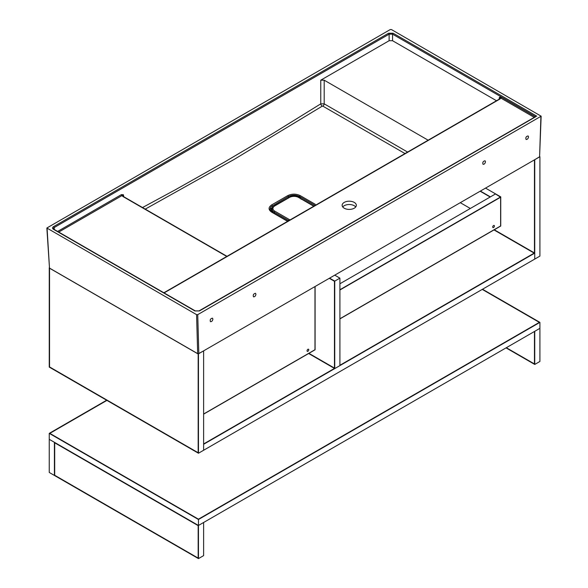 <?xml version="1.0" encoding="UTF-8"?>
<svg xmlns="http://www.w3.org/2000/svg" width="588" height="588" viewBox="0 0 588 588"><rect width="100%" height="100%" fill="white"/><g stroke="black" fill="none" stroke-linecap="round" stroke-linejoin="round"><path stroke-width="0.88" d="M288.862 220.61A7.306 4.219 180 0 1 288.833 220.596L274.251 212.18A7.306 4.219 180 0 1 272.112 209.196L272.112 210.519A7.306 4.219 0 0 0 273.273 212.805M354.255 208.203A7.1 4.101 0 0 0 356.335 205.3A7.1 4.101 0 0 0 349.235 201.199A7.1 4.101 0 0 0 342.135 205.3A7.1 4.101 0 0 0 346.516 209.093A7.1 4.101 0 0 0 354.255 208.203M355.733 206.961A7.1 4.101 0 0 0 349.235 204.514A7.1 4.101 0 0 0 342.738 206.961M528.531 136.864L528.112 135.938C526.135 136.357 525.459 137.526 526.076 139.444C527.333 139.562 528.149 138.694 528.531 136.864M255.942 294.235L255.523 293.309C253.546 293.735 252.869 294.904 253.487 296.822C254.744 296.933 255.559 296.073 255.942 294.235M212.9 319.086L212.481 318.159C210.504 318.578 209.828 319.754 210.445 321.673C211.702 321.783 212.525 320.923 212.9 319.086M485.49 161.707L485.071 160.781C483.093 161.208 482.417 162.376 483.035 164.295C484.291 164.405 485.107 163.545 485.49 161.707M57.639 231.437L121.415 194.621L123.429 194.768L58.734 232.069M123.723 196.701L123.429 194.768L122.716 195.738L123.267 196.436A0.808 0.47 -60 0 0 122.863 196.473L121.988 195.554A0.808 0.47 -120 0 1 121.415 194.621M269.951 209.74L270.605 207.939L271.627 208.101L271.818 208.938M289.663 197.083L290.832 196.26C294.103 195.539 297.043 195.863 299.645 197.23L299.696 196.576C295.882 194.768 292.082 194.768 288.304 196.576L270.95 206.822L269.892 209.409L272.075 212.106A0.808 0.47 120 0 0 271.671 212.15C268.231 209.747 268.231 207.336 271.671 204.918L287.738 195.642C291.891 193.658 296.065 193.658 300.262 195.642L315.315 204.33M299.946 197.972A1.014 0.588 120 0 0 300.078 197.48L301.115 199.229M496.507 100.732L392.556 40.719L389.124 40.719L320.761 80.181L324.194 80.181L428.145 140.201M534.257 117.365L500.851 98.078L499.976 99.004A0.808 0.47 -120 0 0 499.572 98.96L500.109 98.152L499.403 97.299L501.417 97.145L535.352 116.733M197.737 314.639L541.144 116.189L391.417 29.54L390.27 29.54L46.856 228.012L196.583 314.639L197.737 314.639L198.817 353.631L197.671 353.631L49.495 268.091L46.856 228.012M541.144 116.189L539.586 156.893L198.817 353.631M142.509 207.542L175.29 189.806L223.881 162.42L272.384 133.755L320.761 103.848A2.029 1.125 -122.3 0 0 322.246 106.141L233.752 159.642L145.243 209.122M53.493 226.674L388.55 33.229L393.129 33.229A0.808 0.47 120 0 0 392.556 34.17L389.124 34.17L54.067 227.615L53.361 228.703L53.898 229.276A0.808 0.47 -60 0 0 53.493 229.32C52.236 228.438 52.236 227.556 53.493 226.674A0.808 0.47 60 0 1 54.067 227.615L54.361 229.541M320.761 80.181L320.761 103.848L324.194 103.833A2.029 1.169 -59.9 0 1 322.819 106.127L322.246 106.141M53.898 229.276L195.282 310.905A0.808 0.47 120 0 0 194.871 310.942L53.493 229.32M195.282 310.905L199.038 310.905A0.808 0.47 60 0 1 199.45 310.942L194.871 310.942M388.55 33.229A0.808 0.47 60 0 1 389.124 34.17L389.124 40.719M535.653 116.784L199.45 310.942M499.109 99.225L499.403 97.299L500.851 98.078A0.808 0.47 120 0 0 501.417 97.145M499.572 98.96L164.706 292.287A0.808 0.47 -120 0 1 165.118 292.332L163.523 292.839M270.605 207.939A1.014 0.757 -143.2 0 0 271.531 208.924L271.627 208.101L271.406 208.63L272.119 209.027M290.876 196.642L290.832 196.26M334.462 368.088L334.462 281.284L329.295 278.3L334.462 281.284L334.462 368.088L308.921 353.344L334.462 368.088M308.634 353.513L334.748 368.588L339.915 365.604L339.915 278.139L334.748 275.155M334.748 368.588L334.748 281.115L329.581 278.139M334.748 281.115L339.915 278.139M492.707 227.027A1.22 0.706 -60 0 1 493.236 225.807A1.22 0.706 -60 0 1 494.177 225.476A1.22 0.706 -60 0 1 494.177 226.887A1.22 0.706 -60 0 1 492.957 227.585A1.22 0.706 -60 0 1 492.707 227.027M500.623 225.968L500.623 197.208L339.915 289.994L500.623 197.208L495.464 193.966L500.623 196.943L500.623 225.968L339.915 318.755L500.623 225.968M339.915 283.769L495.574 193.9L485.534 188.101M339.915 289.73L500.741 196.877L495.574 193.9L490.407 196.877L480.367 191.078M500.741 196.877L500.741 226.035L339.915 318.887M470.326 208.475L460.279 202.676M490.179 197.009L480.139 191.218L490.179 197.009M308.781 349.786A1.22 0.706 -60 0 1 308.252 351.007A1.22 0.706 -60 0 1 307.311 351.337A1.22 0.706 -60 0 1 307.311 349.926A1.22 0.706 -60 0 1 308.531 349.228A1.22 0.706 -60 0 1 308.781 349.786M314.977 349.72L314.977 286.569L314.977 349.72L203.617 414.011L314.977 349.72M203.617 414.143L315.094 349.786L315.094 286.503M534.455 331.478L534.455 363.95L534.455 331.478M506.334 347.714L534.455 363.95L506.334 347.714M534.742 364.45L534.742 331.316L539.909 328.332L539.909 361.466L534.742 364.45L506.048 347.883M54.699 442.801L54.699 475.273L198.171 558.1L198.171 525.635L54.699 442.801L198.171 525.635L198.171 558.1L54.699 475.273L54.699 442.801M198.457 558.6L203.617 555.616L203.617 522.482L198.457 525.466L49.252 439.324L49.252 472.458L54.412 475.442L54.412 442.308L198.457 525.466L198.457 558.6L54.412 475.442L54.412 442.308L49.252 439.324L49.252 433.363L106.634 400.23M49.826 433.363L198.457 519.175L539.336 322.371L482.233 289.399L539.336 322.371L198.457 519.175L49.826 433.363L106.92 400.391L49.826 433.363M482.52 289.237L539.909 322.371L539.909 328.332L198.457 525.466L198.457 519.505L49.252 433.363M539.909 322.371L198.457 519.505M203.617 443.962L334.462 368.419L203.617 443.962M339.915 365.273L534.169 253.119L493.993 229.93L534.169 253.119L339.915 365.273M494.28 229.761L534.742 253.119L203.617 444.293L203.617 450.254L203.617 350.86L198.325 353.77M534.742 253.119L534.742 259.087L198.457 453.238L198.457 353.844M534.455 159.855L534.455 252.958L534.455 159.855M539.909 156.709L539.909 256.103L534.742 259.087L534.742 159.686L539.806 156.651M198.171 452.745L198.171 354.005L49.539 268.194L49.539 366.927L198.171 452.745L198.171 354.005L49.539 268.194L49.539 366.927L198.171 452.745M49.26 267.702L49.252 367.096L198.457 453.238M313.735 206.248A6.49 3.748 0 0 0 313.176 205.881L298.594 197.465A6.49 3.748 0 0 0 289.406 197.465L274.824 205.881A6.49 3.748 0 0 0 274.824 211.18A0.808 0.47 -60 0 0 274.251 212.18L274.251 213.37M274.824 211.18L289.406 219.603A6.49 3.748 0 0 0 290.046 219.927M313.176 205.881A0.808 0.47 -60 0 1 313.58 205.844L313.992 206.101M288.833 220.596A0.808 0.47 -60 0 1 289.406 219.603M298.594 197.465A0.808 0.47 -60 0 1 298.998 197.421L313.58 205.844M289.406 197.465A0.808 0.47 -120 0 0 289.002 197.421C292.332 195.826 295.668 195.826 298.998 197.421M274.251 206.212A0.808 0.47 60 0 1 274.824 205.881M122.304 195.238A0.808 0.661 -0 0 1 122.716 195.738M272.391 207.924L272.237 205.851A0.808 0.47 -120 0 0 271.671 204.918M288.392 197.774L288.304 196.576A0.808 0.47 -120 0 0 287.738 195.642M315.102 205.462L299.696 196.576A0.808 0.47 120 0 1 300.262 195.642M299.512 197.722A1.014 0.588 120 0 0 299.645 197.23L300.078 197.48M226.762 256.464L122.863 196.473M499.976 99.004L165.118 292.332M535.462 116.674L392.556 34.17L392.556 40.719M393.129 33.229L536.793 116.174M197.671 353.631L196.583 314.639M47.091 228.328L49.495 268.091M539.586 156.893L540.909 116.512M324.194 80.181L324.194 103.833L407.594 152.064M405 153.564L322.819 106.127M287.738 221.419L271.671 212.15M272.112 209.107L271.531 208.924L271.186 209.497L271.156 211.474M272.237 212.422A0.808 0.47 120 0 0 272.075 212.106L288.142 221.382M289.002 197.421L274.42 205.844C272.729 207.027 271.965 208.145 272.112 209.196M535.984 116.373L199.038 310.905M163.67 292.655L164.706 292.287M226.997 256.324L123.267 196.436"/></g></svg>
